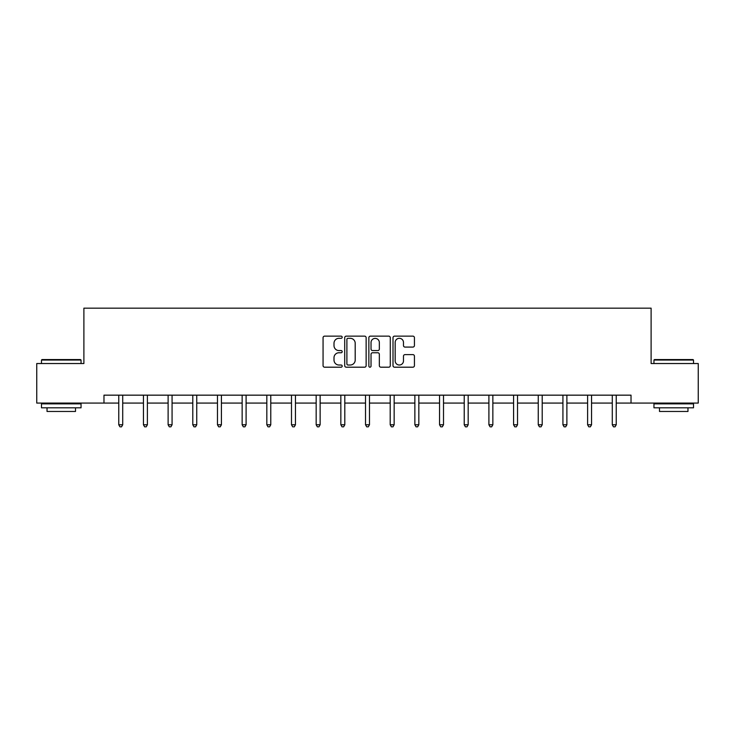 <?xml version="1.0" encoding="UTF-8"?>
<svg xmlns="http://www.w3.org/2000/svg" width="735" height="735" viewBox="0 0 735 735"><rect width="100%" height="100%" fill="white"/><g stroke="black" fill="none" stroke-linecap="round" stroke-linejoin="round"><path stroke-width="1.1" d="M342.188 337.227A1.084 1.084 0 0 0 341.104 336.143L324.613 336.143A1.553 1.553 0 0 0 323.06 337.696L323.06 365.644A1.553 1.553 0 0 0 324.613 367.197L341.104 367.197A1.084 1.084 0 0 0 342.188 366.103A1.084 1.084 0 0 0 341.104 365.019L338.973 365.019A4.97 4.97 0 0 1 334.002 360.049L334.002 357.724A4.97 4.97 0 0 1 338.973 352.754L341.104 352.754A1.084 1.084 0 0 0 342.188 351.67A1.084 1.084 0 0 0 341.104 350.577L338.973 350.577A4.97 4.97 0 0 1 334.002 345.615L334.002 343.282A4.97 4.97 0 0 1 338.973 338.311L341.104 338.311A1.084 1.084 0 0 0 342.188 337.227M412.877 347.085A1.553 1.553 0 0 0 414.43 345.533L414.43 337.696A1.553 1.553 0 0 0 412.877 336.143L394.557 336.143A1.553 1.553 0 0 0 393.004 337.696L393.004 365.644A1.553 1.553 0 0 0 394.557 367.197L412.877 367.197A1.553 1.553 0 0 0 414.43 365.644L414.43 356.172A1.553 1.553 0 0 0 412.877 354.619L405.031 354.619A1.553 1.553 0 0 0 403.478 356.172L403.478 360.867A4.153 4.153 0 0 1 399.325 365.019A4.153 4.153 0 0 1 395.173 360.867L395.173 342.464A4.153 4.153 0 0 1 399.325 338.311A4.153 4.153 0 0 1 403.478 342.464L403.478 345.533A1.553 1.553 0 0 0 405.031 347.085L412.877 347.085M103.975 403.074L36.75 403.074L36.75 363.531L83.891 363.531L83.891 308.167L651.109 308.167L651.109 363.531L698.25 363.531L698.25 403.074L631.025 403.074L631.025 395.164L103.975 395.164L103.975 403.074L118.767 403.074M366.14 337.696A1.553 1.553 0 0 0 364.588 336.143L346.268 336.143A1.553 1.553 0 0 0 344.715 337.696L344.715 365.644A1.553 1.553 0 0 0 346.268 367.197L364.588 367.197A1.553 1.553 0 0 0 366.14 365.644L366.14 337.696M370.412 336.143L388.732 336.143A1.553 1.553 0 0 1 390.285 337.696L390.285 365.644A1.553 1.553 0 0 1 388.732 367.197L380.895 367.197A1.553 1.553 0 0 1 379.343 365.644L379.343 354.307A1.553 1.553 0 0 0 377.79 352.754L372.581 352.754A1.553 1.553 0 0 0 371.028 354.307L371.028 366.103A1.084 1.084 0 0 1 369.944 367.197A1.084 1.084 0 0 1 368.86 366.103L368.86 337.696A1.553 1.553 0 0 1 370.412 336.143M122.717 403.074L143.444 403.074M147.395 403.074L168.113 403.074M172.073 403.074L192.79 403.074M196.75 403.074L217.468 403.074M221.419 403.074L242.146 403.074M246.096 403.074L266.823 403.074M270.774 403.074L291.492 403.074M295.452 403.074L316.169 403.074M320.129 403.074L340.847 403.074M344.798 403.074L365.525 403.074M369.475 403.074L390.202 403.074M394.153 403.074L414.871 403.074M418.831 403.074L439.548 403.074M443.508 403.074L464.226 403.074M468.177 403.074L488.904 403.074M492.854 403.074L513.581 403.074M517.532 403.074L538.25 403.074M542.209 403.074L562.927 403.074M566.887 403.074L587.605 403.074M591.556 403.074L612.283 403.074M616.233 403.074L631.025 403.074M347.977 338.311A1.084 1.084 0 0 0 346.892 339.405L346.892 363.935A1.084 1.084 0 0 0 347.977 365.019L350.227 365.019A4.97 4.97 0 0 0 355.198 360.049L355.198 343.282A4.97 4.97 0 0 0 350.227 338.311L347.977 338.311M379.343 342.547A4.153 4.153 0 0 0 375.19 338.394A4.153 4.153 0 0 0 371.028 342.547L371.028 349.024A1.553 1.553 0 0 0 372.581 350.577L377.79 350.577A1.553 1.553 0 0 0 379.343 349.024L379.343 342.547M122.929 395.164L122.837 395.393A1.58 1.58 0 0 0 122.717 395.99L122.717 424.775L118.767 424.775L118.767 395.99A1.58 1.58 0 0 0 118.647 395.393L118.555 395.164M122.717 424.775L121.532 426.833L119.952 426.833L118.767 424.775M41.968 359.571L80.565 359.571L81.043 360.049L41.491 360.049L41.968 359.571M61.271 407.824L41.491 407.824L41.491 403.864L81.043 403.864L81.043 407.824L61.271 407.824M75.503 407.824L75.503 411.462L47.031 411.462L47.031 407.824M654.435 359.571L693.032 359.571L693.509 360.049L653.957 360.049L654.435 359.571M673.729 407.824L653.957 407.824L653.957 403.864L693.509 403.864L693.509 407.824L673.729 407.824M687.969 407.824L687.969 411.462L659.497 411.462L659.497 407.824M147.606 395.164L147.505 395.393A1.58 1.58 0 0 0 147.395 395.99L147.395 424.775L143.444 424.775L143.444 395.99A1.58 1.58 0 0 0 143.325 395.393L143.233 395.164M147.395 424.775L146.21 426.833L144.63 426.833L143.444 424.775M172.275 395.164L172.183 395.393A1.58 1.58 0 0 0 172.073 395.99L172.073 424.775L168.113 424.775L168.113 395.99A1.58 1.58 0 0 0 168.003 395.393L167.911 395.164M172.073 424.775L170.887 426.833L169.307 426.833L168.113 424.775M196.952 395.164L196.861 395.393A1.58 1.58 0 0 0 196.75 395.99L196.75 424.775L192.79 424.775L192.79 395.99A1.58 1.58 0 0 0 192.68 395.393L192.588 395.164M196.75 424.775L195.565 426.833L193.976 426.833L192.79 424.775M221.63 395.164L221.538 395.393A1.58 1.58 0 0 0 221.419 395.99L221.419 424.775L217.468 424.775L217.468 395.99A1.58 1.58 0 0 0 217.358 395.393L217.257 395.164M221.419 424.775L220.234 426.833L218.653 426.833L217.468 424.775M246.308 395.164L246.216 395.393A1.58 1.58 0 0 0 246.096 395.99L246.096 424.775L242.146 424.775L242.146 395.99A1.58 1.58 0 0 0 242.026 395.393L241.934 395.164M246.096 424.775L244.911 426.833L243.331 426.833L242.146 424.775M270.985 395.164L270.884 395.393A1.58 1.58 0 0 0 270.774 395.99L270.774 424.775L266.823 424.775L266.823 395.99A1.58 1.58 0 0 0 266.704 395.393L266.612 395.164M270.774 424.775L269.589 426.833L268.009 426.833L266.823 424.775M295.654 395.164L295.562 395.393A1.58 1.58 0 0 0 295.452 395.99L295.452 424.775L291.492 424.775L291.492 395.99A1.58 1.58 0 0 0 291.382 395.393L291.29 395.164M295.452 424.775L294.266 426.833L292.686 426.833L291.492 424.775M320.331 395.164L320.239 395.393A1.58 1.58 0 0 0 320.129 395.99L320.129 424.775L316.169 424.775L316.169 395.99A1.58 1.58 0 0 0 316.059 395.393L315.967 395.164M320.129 424.775L318.935 426.833L317.355 426.833L316.169 424.775M345.009 395.164L344.917 395.393A1.58 1.58 0 0 0 344.798 395.99L344.798 424.775L340.847 424.775L340.847 395.99A1.58 1.58 0 0 0 340.737 395.393L340.636 395.164M344.798 424.775L343.613 426.833L342.032 426.833L340.847 424.775M369.687 395.164L369.595 395.393A1.58 1.58 0 0 0 369.475 395.99L369.475 424.775L365.525 424.775L365.525 395.99A1.58 1.58 0 0 0 365.405 395.393L365.313 395.164M369.475 424.775L368.29 426.833L366.71 426.833L365.525 424.775M394.364 395.164L394.263 395.393A1.58 1.58 0 0 0 394.153 395.99L394.153 424.775L390.202 424.775L390.202 395.99A1.58 1.58 0 0 0 390.083 395.393L389.991 395.164M394.153 424.775L392.968 426.833L391.387 426.833L390.202 424.775M419.033 395.164L418.941 395.393A1.58 1.58 0 0 0 418.831 395.99L418.831 424.775L414.871 424.775L414.871 395.99A1.58 1.58 0 0 0 414.76 395.393L414.669 395.164M418.831 424.775L417.645 426.833L416.065 426.833L414.871 424.775M443.71 395.164L443.618 395.393A1.58 1.58 0 0 0 443.508 395.99L443.508 424.775L439.548 424.775L439.548 395.99A1.58 1.58 0 0 0 439.438 395.393L439.346 395.164M443.508 424.775L442.314 426.833L440.734 426.833L439.548 424.775M468.388 395.164L468.296 395.393A1.58 1.58 0 0 0 468.177 395.99L468.177 424.775L464.226 424.775L464.226 395.99A1.58 1.58 0 0 0 464.116 395.393L464.015 395.164M468.177 424.775L466.991 426.833L465.411 426.833L464.226 424.775M493.066 395.164L492.974 395.393A1.58 1.58 0 0 0 492.854 395.99L492.854 424.775L488.904 424.775L488.904 395.99A1.58 1.58 0 0 0 488.784 395.393L488.692 395.164M492.854 424.775L491.669 426.833L490.089 426.833L488.904 424.775M517.743 395.164L517.642 395.393A1.58 1.58 0 0 0 517.532 395.99L517.532 424.775L513.581 424.775L513.581 395.99A1.58 1.58 0 0 0 513.462 395.393L513.37 395.164M517.532 424.775L516.347 426.833L514.766 426.833L513.581 424.775M542.412 395.164L542.32 395.393A1.58 1.58 0 0 0 542.209 395.99L542.209 424.775L538.25 424.775L538.25 395.99A1.58 1.58 0 0 0 538.139 395.393L538.048 395.164M542.209 424.775L541.024 426.833L539.435 426.833L538.25 424.775M567.089 395.164L566.997 395.393A1.58 1.58 0 0 0 566.887 395.99L566.887 424.775L562.927 424.775L562.927 395.99A1.58 1.58 0 0 0 562.817 395.393L562.725 395.164M566.887 424.775L565.693 426.833L564.112 426.833L562.927 424.775M591.767 395.164L591.675 395.393A1.58 1.58 0 0 0 591.556 395.99L591.556 424.775L587.605 424.775L587.605 395.99A1.58 1.58 0 0 0 587.495 395.393L587.394 395.164M591.556 424.775L590.37 426.833L588.79 426.833L587.605 424.775M616.444 395.164L616.353 395.393A1.58 1.58 0 0 0 616.233 395.99L616.233 424.775L612.283 424.775L612.283 395.99A1.58 1.58 0 0 0 612.163 395.393L612.071 395.164M616.233 424.775L615.048 426.833L613.468 426.833L612.283 424.775M41.491 363.531L41.491 360.049M50.513 403.864L50.513 403.074M72.021 403.864L72.021 403.074M81.043 363.531L81.043 360.049M653.957 363.531L653.957 360.049M662.979 403.864L662.979 403.074M684.487 403.864L684.487 403.074M693.509 363.531L693.509 360.049"/></g></svg>
